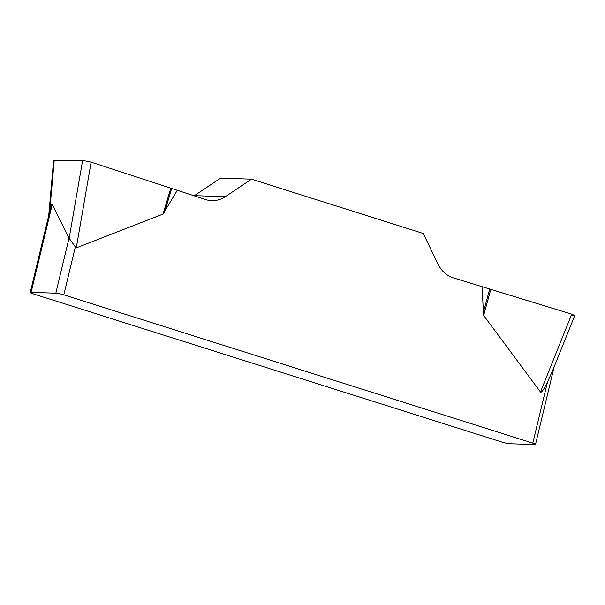 <?xml version="1.0" encoding="UTF-8"?>
<svg xmlns="http://www.w3.org/2000/svg" width="605" height="605" viewBox="0 0 605 605"><rect width="100%" height="100%" fill="white"/><g stroke="black" fill="none" stroke-linecap="round" stroke-linejoin="round"><path stroke-width="0.91" d="M53.558 160.892L82.643 160.401L91.128 162.148L205.897 199.635A29.804 25.493 92 0 0 211.773 200.648A29.804 25.493 92 0 0 225.279 196.693L251.514 179.171L423.228 233.47L437.937 263.946A29.804 25.493 92 0 0 453.274 277.861L571.748 314.176L574.75 315.56M177.167 190.552L163.025 214.072L76.29 247.884L75.322 246.931L63.82 294.847L532.808 443.147L547.51 381.906L551.669 372.793M571.12 315.749L574.1 315.712L571.733 314.176L490.791 289.387L483.652 315.455L540.469 392.002C541.407 393.031 543.751 389.665 547.51 381.906M483.652 315.455L481.996 286.944M251.514 179.171L220.651 178.112L194.417 195.634A29.804 25.493 -88 0 1 194.031 195.884M63.82 294.847A5.959 0.718 -166.5 0 0 55.826 293.191L31.135 292.344A5.959 0.718 -166.5 0 0 30.25 292.502A5.959 0.718 -166.5 0 0 32.957 293.788L501.946 442.089A5.959 0.718 -166.5 0 0 509.939 443.745L534.631 444.599A5.959 0.718 -166.5 0 0 535.516 444.433A5.959 0.718 -166.5 0 0 532.808 443.147M30.25 292.502L50.283 209.058C51.191 205.314 51.833 203.802 52.227 204.513L69.159 238.294L75.322 246.931M52.227 204.513L31.135 292.344M55.826 293.191L69.068 238.037M194.417 195.634L225.279 196.693M540.469 392.002L571.748 314.176M489.71 289.069L483.153 312.989M170.791 188.193L163.025 214.072M171.684 188.503L164.552 212.242M91.128 162.148L76.29 247.884M69.159 238.294L82.643 160.401M54.193 160.718L49.701 211.478M535.516 444.433L554.157 366.781M574.674 315.742L551.699 372.907M53.535 161.096L48.718 215.592"/></g></svg>
